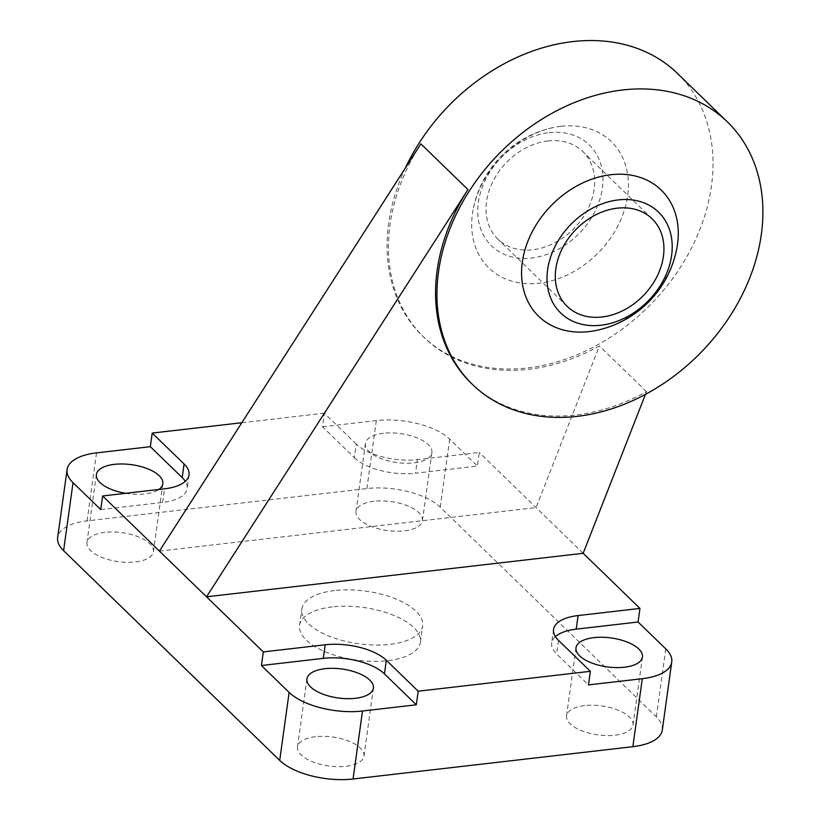 <?xml version="1.0" encoding="UTF-8"?>
<svg xmlns="http://www.w3.org/2000/svg" width="820" height="820" viewBox="0 0 820 820"><rect width="100%" height="100%" fill="white"/><g stroke="black" fill="none" stroke-linecap="round" stroke-linejoin="round"><path stroke-width="0.61" stroke-dasharray="4.1 3.07" d="M334.539 590.574A60.987 26.547 7.9 0 0 301.832 609.075A60.987 26.547 7.9 0 0 358.596 643.751A60.987 26.547 7.9 0 0 422.648 625.845A60.987 26.547 7.9 0 0 395.301 598.754A60.987 26.547 7.9 0 0 334.539 590.574M332.274 606.892A60.987 26.547 7.9 0 0 299.566 625.393A60.987 26.547 7.9 0 0 356.331 660.069A60.987 26.547 7.9 0 0 420.393 642.162A60.987 26.547 7.9 0 0 393.036 615.072A60.987 26.547 7.9 0 0 332.274 606.892M560.931 126.321A87.965 68.091 134.1 0 0 552.342 127.776A87.965 68.091 134.1 0 0 473.171 209.356A87.965 68.091 134.1 0 0 537.018 283.423A87.965 68.091 134.1 0 0 627.659 195.796A87.965 68.091 134.1 0 0 560.931 126.321M549.051 132.686A70.274 54.397 -45.9 0 1 602.351 188.19A70.274 54.397 -45.9 0 1 531.657 258.013A70.274 54.397 -45.9 0 1 478.357 202.509A70.274 54.397 -45.9 0 1 549.051 132.686M676.797 248.562A87.965 68.091 -45.9 0 1 597.626 330.142M547.903 140.958A60.987 47.212 -45.9 0 1 582.825 151.587A60.987 47.212 -45.9 0 1 574.236 228.237A60.987 47.212 -45.9 0 1 497.873 239.122A60.987 47.212 -45.9 0 1 493.158 180.994A60.987 47.212 -45.9 0 1 547.903 140.958M356.269 444.102L324.402 413.188L322.516 426.779L354.373 457.703L356.269 444.102A45.746 19.905 7.9 0 0 417.4 459.61L415.514 473.212L477.394 466.057L479.28 452.466L417.4 459.61M354.373 457.703A45.746 19.905 7.9 0 0 415.514 473.212M100.737 509.568L162.616 502.424A45.746 19.905 7.9 0 0 187.144 488.546A45.746 19.905 7.9 0 0 185.31 481.36M125.624 493.312A33.548 14.596 7.9 0 0 158.824 489.478M555.396 636.627A45.746 19.905 7.9 0 0 551.675 643.034A45.746 19.905 7.9 0 0 556.626 653.981L588.493 684.905M662.304 730.025A54.889 23.893 7.9 0 0 656.359 716.885L440.248 507.16A54.889 23.893 7.9 0 0 366.888 488.556L87.084 520.874A54.889 23.893 7.9 0 0 57.656 537.53M373.981 501.276A33.548 14.596 7.9 0 0 355.993 511.454A33.548 14.596 7.9 0 0 387.204 530.519A33.548 14.596 7.9 0 0 422.443 520.669A33.548 14.596 7.9 0 0 407.396 505.776A33.548 14.596 7.9 0 0 373.981 501.276M104.939 532.354A33.548 14.596 7.9 0 0 86.951 542.532A33.548 14.596 7.9 0 0 118.172 561.608A33.548 14.596 7.9 0 0 153.401 551.747A33.548 14.596 7.9 0 0 138.354 536.854A33.548 14.596 7.9 0 0 104.939 532.354M584.537 705.62A33.548 14.596 7.9 0 0 566.548 715.798A33.548 14.596 7.9 0 0 597.77 734.874A33.548 14.596 7.9 0 0 633.009 725.024A33.548 14.596 7.9 0 0 617.962 710.12A33.548 14.596 7.9 0 0 584.537 705.62M315.505 736.698A33.548 14.596 7.9 0 0 297.516 746.876A33.548 14.596 7.9 0 0 328.728 765.952A33.548 14.596 7.9 0 0 363.967 756.101A33.548 14.596 7.9 0 0 348.92 741.208A33.548 14.596 7.9 0 0 315.505 736.698M322.516 426.779L376.329 420.568A54.889 23.893 -172.1 0 1 449.688 439.171L477.394 466.057M324.402 413.188L241.838 422.72M583.174 553.295L479.28 452.466M471.11 383.114A182.973 141.645 134.1 0 0 646.508 391.663L645.463 394.338M159.418 551.091L536.075 507.58L599.41 345.958A182.973 141.645 -45.9 0 1 424.012 337.409A182.973 141.645 -45.9 0 1 420.865 143.869M646.508 391.663L599.41 345.958M405.408 167.946A182.973 141.645 134.1 0 0 422.618 336.067A182.973 141.645 134.1 0 0 651.695 303.41A182.973 141.645 134.1 0 0 677.484 73.462M383.411 433.288A33.548 14.596 7.9 0 0 365.423 443.466A33.548 14.596 7.9 0 0 396.644 462.531A33.548 14.596 7.9 0 0 431.873 452.681A33.548 14.596 7.9 0 0 416.827 437.788A33.548 14.596 7.9 0 0 383.411 433.288M162.616 502.424L164.502 488.822M558.512 640.389L556.626 653.981M366.888 488.556L376.329 420.568M449.688 439.171L440.248 507.16M96.524 452.886L87.084 520.874M656.359 716.885L665.789 648.897M420.393 642.162L422.648 625.845M299.566 625.393L301.832 609.075M552.342 127.776A103.689 103.689 0 0 0 473.171 209.356M189.03 474.944L187.144 488.546M553.561 629.442L551.675 643.034M424.012 337.409L422.618 336.067M652.095 218.807L582.825 151.587M567.143 306.342L497.873 239.122M153.401 551.747L162.832 483.769M86.951 542.532L96.381 474.544M422.443 520.669L431.873 452.681M355.993 511.454L365.423 443.466M633.009 725.024L642.439 657.035M566.548 715.798L575.989 647.81M363.967 756.101L373.397 688.113M297.516 746.876L306.946 678.888"/><path stroke-width="1.23" d="M618.311 199.906A70.274 54.397 -45.9 0 1 671.611 255.409A70.274 54.397 -45.9 0 1 600.927 325.232A70.274 54.397 -45.9 0 1 547.627 269.729A70.274 54.397 -45.9 0 1 618.311 199.906M589.037 331.598A87.965 68.091 -45.9 0 1 522.319 262.123A87.965 68.091 -45.9 0 1 610.808 174.721A87.965 68.091 -45.9 0 1 677.525 244.196A87.965 68.091 -45.9 0 1 676.797 248.562A103.689 103.689 0 0 1 597.626 330.142A87.965 68.091 -45.9 0 1 589.037 331.598M617.163 208.177A60.987 47.212 -45.9 0 1 652.095 218.807A60.987 47.212 -45.9 0 1 643.505 295.456A60.987 47.212 -45.9 0 1 567.143 306.342A60.987 47.212 -45.9 0 1 562.428 248.214A60.987 47.212 -45.9 0 1 617.163 208.177M159.418 551.091L206.517 596.806L467.964 189.584L420.865 143.869L159.418 551.091L102.623 495.967L164.502 488.822A45.746 19.905 7.9 0 0 189.03 474.944A45.746 19.905 7.9 0 0 184.08 463.997L182.194 477.588A45.746 19.905 7.9 0 1 185.31 481.36M102.623 495.967L100.737 509.568L73.031 482.683A54.889 23.893 -172.1 0 1 67.086 469.542A54.889 23.893 -172.1 0 1 96.524 452.886L150.326 446.674L182.194 477.588M158.824 489.478A33.548 14.596 7.9 0 0 162.832 483.769A33.548 14.596 7.9 0 0 147.795 468.866A33.548 14.596 7.9 0 0 114.369 464.366A33.548 14.596 7.9 0 0 96.381 474.544A33.548 14.596 7.9 0 0 125.624 493.312M150.326 446.674L152.212 433.073L184.08 463.997M386.333 660.274L418.19 691.198L416.304 704.8L384.447 673.876L386.333 660.274A45.746 19.905 7.9 0 0 325.191 644.776L323.305 658.368L261.426 665.522L263.312 651.92L325.191 644.776M384.447 673.876A45.746 19.905 7.9 0 0 323.305 658.368M555.396 636.627A45.746 19.905 7.9 0 1 576.204 629.155L578.09 615.564A45.746 19.905 7.9 0 0 553.561 629.442A45.746 19.905 7.9 0 0 558.512 640.389L590.38 671.313L588.493 684.905L642.296 678.693L632.866 746.682A54.889 23.893 7.9 0 0 662.304 730.025L671.734 662.037A54.889 23.893 -172.1 0 1 642.296 678.693M576.204 629.155L638.083 622.011L665.789 648.897A54.889 23.893 -172.1 0 1 671.734 662.037M593.977 637.632A33.548 14.596 7.9 0 0 575.989 647.81A33.548 14.596 7.9 0 0 607.21 666.885A33.548 14.596 7.9 0 0 642.439 657.035A33.548 14.596 7.9 0 0 627.392 642.142A33.548 14.596 7.9 0 0 593.977 637.632M67.086 469.542L57.656 537.53A54.889 23.893 7.9 0 0 63.601 550.671L279.702 760.396A54.889 23.893 7.9 0 0 353.061 779L632.866 746.682M416.304 704.8L362.502 711.012A54.889 23.893 -172.1 0 1 289.132 692.408L261.426 665.522M418.19 691.198L590.38 671.313M241.838 422.72L152.212 433.073M578.09 615.564L639.969 608.409L583.174 553.295L206.517 596.806L263.312 651.92M639.969 608.409L638.083 622.011M645.463 394.338L583.174 553.295M467.964 189.584A182.973 141.645 134.1 0 0 471.11 383.114L472.494 384.467A182.973 141.645 -45.9 0 1 458.339 210.104A182.973 141.645 -45.9 0 1 622.564 89.985A182.973 141.645 -45.9 0 1 727.35 121.852A182.973 141.645 -45.9 0 1 701.572 351.811A182.973 141.645 -45.9 0 1 472.494 384.467M727.35 121.852L677.484 73.462A182.973 141.645 134.1 0 0 572.688 41.594A182.973 141.645 134.1 0 0 405.408 167.946M324.935 668.71A33.548 14.596 7.9 0 0 306.946 678.888A33.548 14.596 7.9 0 0 338.168 697.963A33.548 14.596 7.9 0 0 373.397 688.113A33.548 14.596 7.9 0 0 358.35 673.22A33.548 14.596 7.9 0 0 324.935 668.71M353.061 779L362.502 711.012M289.132 692.408L279.702 760.396M63.601 550.671L73.031 482.683"/></g></svg>
